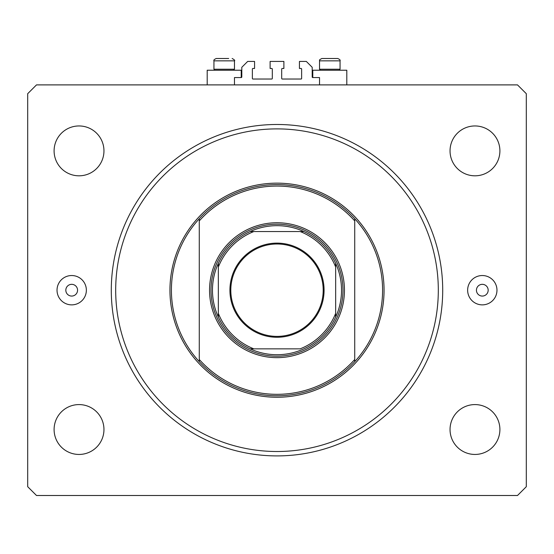 <?xml version="1.0" encoding="UTF-8"?>
<svg xmlns="http://www.w3.org/2000/svg" width="554" height="554" viewBox="0 0 554 554"><rect width="100%" height="100%" fill="white"/><g stroke="black" fill="none" stroke-linecap="round" stroke-linejoin="round"><path stroke-width="0.83" d="M319.526 84.894L319.526 77.56L312.781 77.56A0.589 0.589 0 0 1 312.193 76.971L312.193 67.297L306.327 61.432L299.437 61.432L299.437 68.467L301.051 68.467A0.589 0.589 0 0 1 301.639 69.056L301.639 78.439A0.589 0.589 0 0 1 301.051 79.028L282.277 79.028A0.589 0.589 0 0 1 281.695 78.439L281.695 69.056A0.589 0.589 0 0 1 282.277 68.467L283.89 68.467L283.89 61.432L270.11 61.432L270.11 68.467L271.723 68.467A0.589 0.589 0 0 1 272.305 69.056L272.305 78.439A0.589 0.589 0 0 1 271.723 79.028L252.949 79.028A0.589 0.589 0 0 1 252.361 78.439L252.361 69.056A0.589 0.589 0 0 1 252.949 68.467L254.563 68.467L254.563 61.432L247.673 61.432L241.807 67.297L241.807 76.971A0.589 0.589 0 0 1 241.219 77.56L234.474 77.56L234.474 84.894M346.804 84.894L346.804 70.226L312.781 70.226L312.781 77.56M207.196 84.894L207.196 70.226L241.219 70.226L241.219 77.56M65.829 290.199A5.865 5.865 0 0 0 71.695 296.065A5.865 5.865 0 0 0 77.56 290.199A5.865 5.865 0 0 0 71.695 284.334A5.865 5.865 0 0 0 65.829 290.199M476.44 290.199A5.865 5.865 0 0 0 482.305 296.065A5.865 5.865 0 0 0 488.171 290.199A5.865 5.865 0 0 0 482.305 284.334A5.865 5.865 0 0 0 476.44 290.199M496.973 290.199A14.667 14.667 0 0 1 482.305 304.866A14.667 14.667 0 0 1 467.638 290.199A14.667 14.667 0 0 1 482.305 275.532A14.667 14.667 0 0 1 496.973 290.199M57.027 290.199A14.667 14.667 0 0 0 71.695 304.866A14.667 14.667 0 0 0 86.362 290.199A14.667 14.667 0 0 0 71.695 275.532A14.667 14.667 0 0 0 57.027 290.199M111.292 290.199A165.708 165.708 0 0 0 277 455.907A165.708 165.708 0 0 0 442.708 290.199A165.708 165.708 0 0 0 277 124.484A165.708 165.708 0 0 0 111.292 290.199M54.098 429.516A24.93 24.93 0 0 0 79.028 454.446A24.93 24.93 0 0 0 103.958 429.516A24.93 24.93 0 0 0 79.028 404.586A24.93 24.93 0 0 0 54.098 429.516M450.042 429.516A24.93 24.93 0 0 0 474.972 454.446A24.93 24.93 0 0 0 499.902 429.516A24.93 24.93 0 0 0 474.972 404.586A24.93 24.93 0 0 0 450.042 429.516M450.042 150.882A24.93 24.93 0 0 0 474.972 175.812A24.93 24.93 0 0 0 499.902 150.882A24.93 24.93 0 0 0 474.972 125.952A24.93 24.93 0 0 0 450.042 150.882M54.098 150.882A24.93 24.93 0 0 0 79.028 175.812A24.93 24.93 0 0 0 103.958 150.882A24.93 24.93 0 0 0 79.028 125.952A24.93 24.93 0 0 0 54.098 150.882M36.502 495.505L517.498 495.505L526.3 486.703L526.3 93.688L517.498 84.894L36.502 84.894L27.7 93.688L27.7 486.703L36.502 495.505M214.938 70.226L213.941 69.229L234.474 69.229L234.474 60.843L213.941 60.843C213.477 60.157 214.259 59.382 216.289 58.495L228.684 58.495M324.658 58.495L337.711 58.495C339.74 59.382 340.523 60.157 340.059 60.843L319.526 60.843C320.399 60.054 317.733 60.601 321.874 58.495L324.658 58.495M320.524 70.226L319.526 69.229L340.059 69.229L340.059 60.843C340.523 60.157 339.74 59.382 337.711 58.495M329.727 58.495L325.378 58.495M224.141 58.495L219.793 58.495M344.456 290.199A67.456 67.456 0 0 1 277 357.655A67.456 67.456 0 0 1 209.544 290.199A67.456 67.456 0 0 1 277 222.743A67.456 67.456 0 0 1 344.456 290.199M438.311 290.199A161.311 161.311 0 0 0 277 128.888A161.311 161.311 0 0 0 115.689 290.199A161.311 161.311 0 0 0 277 451.51A161.311 161.311 0 0 0 438.311 290.199M382.585 290.199A105.585 105.585 0 0 0 354.726 218.733L354.726 220.914A104.117 104.117 0 0 0 199.274 220.914L199.274 359.484A104.117 104.117 0 0 0 354.726 359.484L354.726 361.665A105.585 105.585 0 0 0 382.585 290.199M199.274 218.733A105.585 105.585 0 0 0 199.274 361.665A105.585 105.585 0 0 0 354.726 361.665L354.726 218.733A105.585 105.585 0 0 0 199.274 218.733L199.274 220.914L199.274 218.733M199.274 359.484L199.274 361.665L199.274 359.484M324.076 290.199A47.076 47.076 0 0 1 277 337.275A47.076 47.076 0 0 1 229.924 290.199A47.076 47.076 0 0 1 277 243.123A47.076 47.076 0 0 1 324.076 290.199M230.803 290.199A46.197 46.197 0 0 0 277 336.389A46.197 46.197 0 0 0 323.197 290.199A46.197 46.197 0 0 0 277 244.002A46.197 46.197 0 0 0 230.803 290.199M341.527 290.199A64.527 64.527 0 0 0 335.662 263.316L335.662 267.056L335.662 263.316A64.527 64.527 0 0 0 250.117 231.537L253.857 231.537L250.117 231.537A64.527 64.527 0 0 0 218.338 317.082L218.338 313.335L218.338 317.082A64.527 64.527 0 0 0 250.117 348.854L300.143 348.854A63.059 63.059 0 0 0 335.662 313.335L335.662 267.056A63.059 63.059 0 0 0 300.143 231.537L253.857 231.537A63.059 63.059 0 0 0 218.338 267.056L218.338 313.335A63.059 63.059 0 0 0 253.857 348.854L250.117 348.854A64.527 64.527 0 0 0 335.662 317.082L335.662 313.335L335.662 317.082A64.527 64.527 0 0 0 341.527 290.199M211.012 290.199A65.988 65.988 0 0 1 277 224.204A65.988 65.988 0 0 1 342.988 290.199A65.988 65.988 0 0 1 277 356.187A65.988 65.988 0 0 1 211.012 290.199M218.338 263.316L218.338 267.056L218.338 263.316A64.527 64.527 0 0 1 250.117 231.537M303.883 231.537L300.143 231.537L303.883 231.537A64.527 64.527 0 0 1 335.662 263.316M384.054 290.199A107.054 107.054 0 0 1 277 397.253A107.054 107.054 0 0 1 169.946 290.199A107.054 107.054 0 0 1 277 183.145A107.054 107.054 0 0 1 384.054 290.199M335.662 317.082A64.527 64.527 0 0 1 303.883 348.854M250.117 348.854A64.527 64.527 0 0 1 218.338 317.082M234.474 60.843C235.201 60.497 234.418 59.714 232.126 58.495C234.418 59.714 235.201 60.497 234.474 60.843M339.062 70.226L340.059 69.229M319.526 69.229L319.526 60.843C320.399 60.054 317.733 60.601 321.874 58.495M233.476 70.226L234.474 69.229M213.941 69.229L213.941 60.843C213.477 60.157 214.259 59.382 216.289 58.495"/></g></svg>
